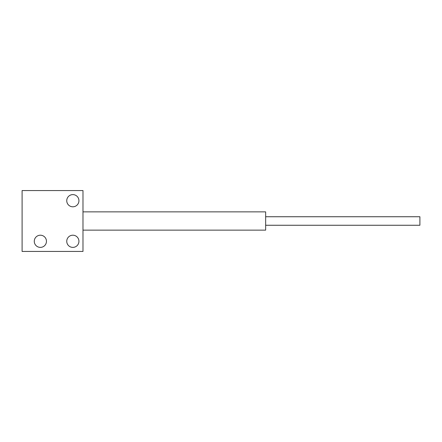 <?xml version="1.0" encoding="UTF-8"?>
<svg xmlns="http://www.w3.org/2000/svg" width="442" height="442" viewBox="0 0 442 442"><rect width="100%" height="100%" fill="white"/><g stroke="black" fill="none" stroke-linecap="round" stroke-linejoin="round"><path stroke-width="0.66" d="M82.985 211.867L265.653 211.867L265.653 230.133L82.985 230.133M265.653 216.74L419.9 216.74L419.9 225.26L265.653 225.26M22.1 251.443L22.1 190.557L82.985 190.557L82.985 251.443L22.1 251.443M66.753 200.707A6.089 6.089 0 0 1 72.842 194.613A6.089 6.089 0 0 1 78.93 200.707A6.089 6.089 0 0 1 72.842 206.795A6.089 6.089 0 0 1 66.753 200.707M66.753 241.293A6.089 6.089 0 0 1 72.842 235.205A6.089 6.089 0 0 1 78.93 241.293A6.089 6.089 0 0 1 72.842 247.387A6.089 6.089 0 0 1 66.753 241.293M34.277 241.293A6.089 6.089 0 0 1 40.366 235.205A6.089 6.089 0 0 1 46.454 241.293A6.089 6.089 0 0 1 40.366 247.387A6.089 6.089 0 0 1 34.277 241.293"/></g></svg>
